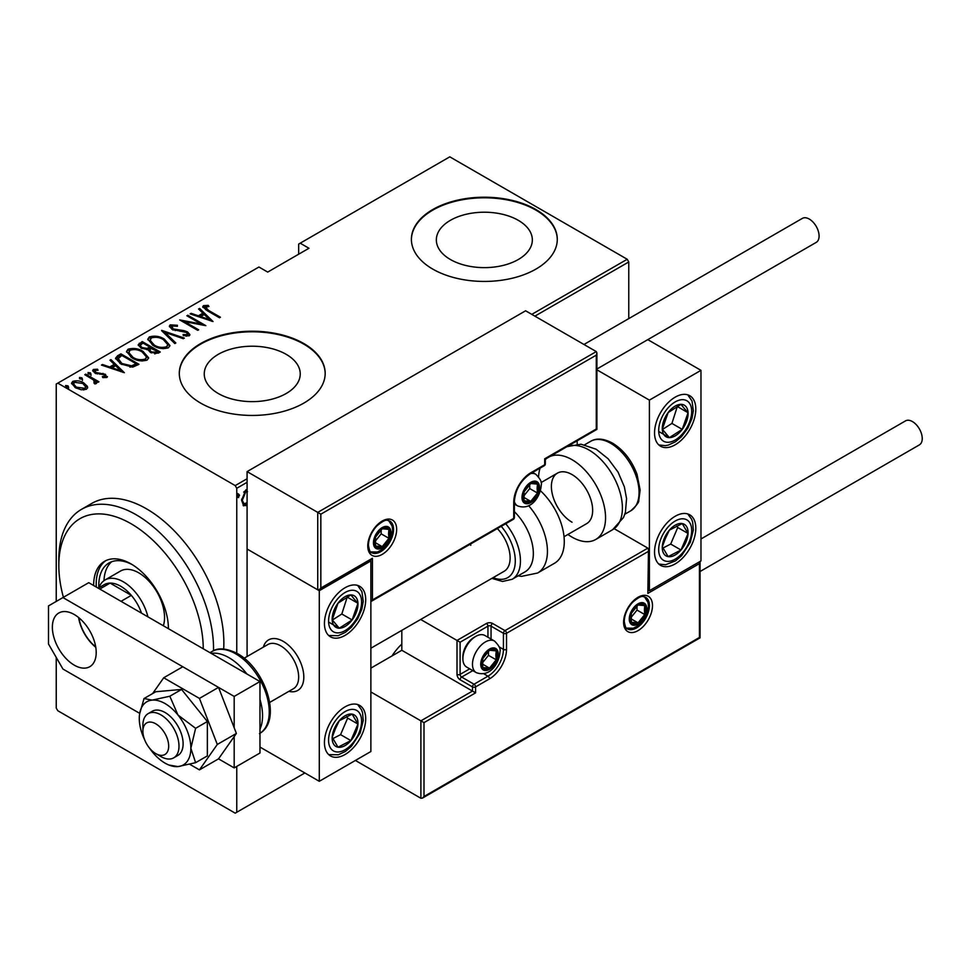 <?xml version="1.0" encoding="UTF-8"?>
<svg xmlns="http://www.w3.org/2000/svg" width="970" height="970" viewBox="0 0 970 970"><rect width="100%" height="100%" fill="white"/><g stroke="black" fill="none" stroke-linecap="round" stroke-linejoin="round"><path stroke-width="1.45" d="M401.81 644.128A38.291 22.116 120 0 0 392.013 655.938M218.298 393.517A48.003 27.706 0 0 0 270.606 399.519A48.003 27.706 0 0 0 300.239 373.923A48.003 27.706 0 0 0 286.174 354.329A48.003 27.706 0 0 0 233.867 348.327A48.003 27.706 0 0 0 204.246 373.923A48.003 27.706 0 0 0 218.298 393.517M450.407 259.511A48.003 27.706 0 0 0 502.715 265.525A48.003 27.706 0 0 0 532.336 239.917A48.003 27.706 0 0 0 518.283 220.323A48.003 27.706 0 0 0 465.976 214.321A48.003 27.706 0 0 0 436.342 239.917A48.003 27.706 0 0 0 450.407 259.511M432.765 269.102A72.944 42.11 0 0 0 512.257 278.232A72.944 42.11 0 0 0 557.289 239.323A72.944 42.11 0 0 0 535.925 209.544A72.944 42.11 0 0 0 456.421 200.414A72.944 42.11 0 0 0 411.401 239.323A72.944 42.11 0 0 0 432.765 269.102M557.277 239.626A72.944 42.11 0 0 0 535.925 210.138A72.944 42.11 0 0 0 456.664 200.948A72.944 42.11 0 0 0 411.401 239.626M200.657 403.108A72.944 42.11 0 0 0 280.148 412.238A72.944 42.11 0 0 0 325.18 373.329A72.944 42.11 0 0 0 303.816 343.55A72.944 42.11 0 0 0 224.325 334.42A72.944 42.11 0 0 0 179.292 373.329A72.944 42.11 0 0 0 200.657 403.108M325.18 373.62A72.944 42.11 0 0 0 303.816 344.144A72.944 42.11 0 0 0 224.555 334.953A72.944 42.11 0 0 0 179.292 373.62M236.765 766.409L236.765 812.266L235.213 813.163L57.788 710.731L56.236 708.039L56.236 657.418M56.236 601.436L56.236 384.047L57.788 383.15L235.213 485.594L247.083 478.743M247.083 504.618L243.64 505.867L241.627 500.193L245.786 489.947L247.083 489.535M247.083 482.32L236.765 488.274L236.765 653.222M236.765 812.266L304.847 772.969M57.788 383.15L258.941 267.017L267.708 272.085L308.969 248.259L300.203 243.191L449.789 156.837L627.214 259.269L628.766 261.961L628.766 318.609M628.766 261.961L534.894 316.147M237.783 497.076L238.62 497.561L237.686 496.361L238.62 494.082L239.541 495.282L238.135 497.586M300.203 243.191L298.663 244.088L298.663 254.213M87.3 386.242L87.639 387.479L86.415 389.273L81.189 389.782L75.393 387.709L71.525 383.174L72.762 381.38C76.8 380.276 80.449 380.786 83.723 382.895L87.3 386.242L87.543 388.048M85.724 374.165L98.916 381.78L97.994 382.313L96.054 381.198L96.139 383.659L94.769 383.926L93.896 382.81L95.048 381.998L94.684 383.817L93.569 379.985L84.802 374.699L85.724 374.165L85.724 375.232M96.721 382.713L96.139 383.659M95.036 370.394L95.727 372.456L105.415 374.311L106.809 377.5L102.832 377.621L102.347 376.603L105.536 376.069L105.536 377.257L104.554 374.881L94.866 373.026L92.696 370.516L93.399 369.473L97.473 369.182L98.055 370.261L95.036 370.394L94.599 372.237M107.427 376.578L106.809 377.5M117.588 355.772L120.91 353.856L138.965 364.283L132.744 367.121L120.91 364.017L115.527 358.233L117.588 355.772L117.588 356.972L120.91 355.044L120.91 353.856M142.202 341.561L160.256 351.989L158.231 353.153L150.459 352.474L147.816 349.576L141.074 348.133L138.201 344.799L142.202 341.561L143.026 343.222M161.638 330.333L184.324 338.093L183.318 338.675L165.009 332.419L175.849 342.98L174.83 343.562L161.638 330.697M186.87 315.771L187.792 315.238L205.846 325.665L184.445 321.591L198.668 329.8L197.747 330.333L179.692 319.918L201.069 323.968L186.87 315.771M205.264 306.75L208.417 310.315L220.433 317.238L219.499 317.784L207.313 310.739L202.718 306.726L203.494 305.647L208.162 305.356L208.987 306.484L204.876 307.344L205.664 309.757M531.79 314.365L627.214 259.269M213.024 321.519L190.108 313.904L191.114 313.322L198.389 315.808L202.9 313.201L198.595 309.006L199.602 308.424L213.024 321.519M172.054 325.932L173.036 328.903L184.179 330.673L187.513 331.91L189.926 334.662L189.174 335.826L183.354 335.656L183.112 334.517L187.44 334.686L186.664 332.492L172.078 329.424L169.362 326.138L170.223 324.853L177.389 325.265L177.401 326.32L172.054 325.932L171.399 328.139M187.44 334.686L187.44 335.875L187.44 334.686M164.342 339.112L169.908 345.478L168.428 347.806C162.814 349.261 157.783 348.521 153.321 345.575L147.804 339.185L149.356 336.893C154.921 335.474 159.917 336.214 164.342 339.112L164.342 340.215M143.051 351.407L148.616 357.772L147.125 360.1C141.523 361.555 136.491 360.816 132.029 357.869L126.512 351.479L128.064 349.188C133.63 347.769 138.625 348.509 143.051 351.407L143.051 352.51M124.378 372.698L101.462 365.084L102.48 364.502L109.743 366.987L114.254 364.38L109.95 360.185L110.956 359.603L124.378 372.698M90.477 372.892L91.047 374.299L88.622 373.971L88.04 372.565L90.477 372.892L91.047 375.487M81.916 377.839L82.486 379.246L80.061 378.906L79.479 377.512L81.916 377.839L82.486 380.434M68.021 385.854L68.603 387.26L66.178 386.933L65.596 385.526L68.021 385.854L68.603 388.449M236.765 488.274L235.213 485.594M202.888 307.369L203.494 305.647M203.494 306.835L208.162 306.544M208.162 306.447L208.162 305.356M191.114 314.244L191.114 313.322M198.389 316.729L198.389 315.808M198.68 316.826L202.9 314.389L202.9 313.201M199.359 309.757L199.602 308.424M199.602 309.612L211.484 321.203M200.717 316.596L209.423 319.579L204.27 314.547L200.717 316.596L200.717 317.529M209.423 320.5L209.423 319.579M187.792 316.305L187.792 315.238M201.069 324.089L203.106 325.277M184.445 322.658L184.445 321.591M182.396 321.482L184.445 321.882M201.069 324.865L201.069 323.968M169.483 326.781L170.223 324.853M170.223 326.041L173.836 325.629M177.389 326.32L177.389 325.265M172.054 327.12L173.036 330.091M173.036 329.897L173.036 328.903M175.182 330.649L175.182 329.703M184.179 331.631L184.179 330.673M187.465 333.074L187.513 331.91M187.513 333.11L189.78 335.232M186.01 336.166L187.44 335.875M162.96 331.983L165.009 332.674M175.073 343.428L165.009 333.607L165.009 332.419M165.203 340.834L169.847 346.06M147.876 339.827L149.356 336.893M149.356 338.093L154.133 337.196M154.242 346.084L154.242 345.041C157.88 347.393 161.966 347.963 166.525 346.763L167.798 344.714L163.421 339.645C159.808 337.317 155.758 336.748 151.247 337.948L149.901 341.222L152.508 345.09M163.166 348.703L166.525 347.951L167.798 344.714M166.525 347.951L166.525 346.763M149.901 340.033L154.242 345.041M149.841 347.163L151.587 348.169M157.479 351.576L159.225 352.583M138.322 345.417L139.34 343.222M139.34 344.411L142.202 342.749M146.664 349.673L149.841 348.23L149.841 347.042L143.124 343.162L141.753 343.962L140.298 345.514L142.008 347.599L147.064 348.4L149.841 347.042M140.298 345.514L141.123 348.157M154.666 353.917L157.479 352.643L157.479 351.455L151.065 348.472L149.671 349.952L151.356 351.928L156.206 352.183L157.479 351.455M149.671 349.952L150.447 352.474M156.206 353.371L156.206 352.183M151.356 352.947L151.356 351.928M147.064 349.588L147.064 348.4M142.008 348.618L142.008 347.599M143.912 353.116L148.555 358.354M126.585 352.122L128.064 349.188M128.064 350.376L132.841 349.491M132.951 358.379L132.951 357.336C136.588 359.688 140.674 360.258 145.233 359.058L146.506 356.996L142.129 351.94C138.516 349.6 134.466 349.03 129.956 350.231L128.598 353.516L131.217 357.384M141.875 360.998L145.233 360.246L146.506 356.996M145.233 360.246L145.233 359.058M128.598 352.316L132.951 357.336M120.91 355.044L121.723 355.517M136.188 363.871L137.934 364.878M115.624 358.876L117.588 356.972M129.931 367.157L135.424 365.375L136.188 363.75L121.832 355.457L117.746 359.046L120.013 363.471M131.593 366.999L131.593 365.811L136.188 363.75M121.844 364.526L121.844 363.483L131.593 365.811M117.952 358.233L121.844 363.483M102.48 365.423L102.48 364.502M109.743 367.909L109.743 366.987M110.034 368.006L114.254 365.569L114.254 364.38M110.713 360.937L110.956 359.603M110.956 360.791L122.838 372.383M112.071 367.775L120.789 370.758L115.624 365.726L112.071 367.775L112.071 368.709M120.789 371.68L120.789 370.758M92.853 371.146L93.399 369.473M93.399 370.661L95.63 370.176M97.473 370.176L97.473 369.182M95.036 371.583L95.727 373.644M95.727 373.462L95.727 372.456M97.255 373.983L97.255 373.026M99.825 374.238L99.825 373.098M103.014 374.335L103.014 373.341M105.197 375.378L105.415 374.311M105.415 375.499L107.246 377.136M88.04 373.753L90.477 374.093M92.926 379.512L96.054 381.319M96.563 383.271L96.054 381.198M79.479 378.7L81.916 379.027M71.622 383.805L72.762 381.38M72.762 382.58L75.721 381.853M83.723 384.035L83.723 382.895M83.723 384.096L87.3 387.43M76.315 388.206L76.315 387.163L84.802 388.327L85.724 386.933L82.789 383.429L74.387 382.313L73.417 384.981L75.042 387.491M83.493 389.964L84.802 389.528L85.724 386.933M84.802 389.528L84.802 388.327M73.417 383.78L76.315 387.163M65.596 386.715L68.021 387.054M246.804 502.957L244.755 505.115L245.786 505.709M244.755 505.115L243.13 505.479M247.544 491.705L244.755 491.22L243.688 492.142M241.627 500.629L244.125 503.939L247.083 502.605M241.651 499.126L244.125 503.939M244.755 491.22L245.786 491.814L242.548 499.647M247.083 491.535L245.786 491.814M237.577 493.487L239.541 495.282M238.511 494.688L237.577 496.967M203.239 648.784A102.117 58.964 -120 0 0 131.023 523.715A102.117 58.964 -120 0 0 58.818 565.401A102.117 58.964 -120 0 0 63.402 597.302M58.818 565.401L58.818 559.447A109.416 63.171 60 0 1 81.48 509.359A109.416 63.171 60 0 1 136.188 514.779A109.416 63.171 60 0 1 213.533 650.712M163.36 625.759A36.472 21.061 -120 0 0 138.758 572.846A36.472 21.061 -120 0 0 120.522 571.039L105.051 579.975A36.472 21.061 60 0 1 123.287 581.782A36.472 21.061 60 0 1 147.889 616.835M111.695 561.715A49.24 28.433 -120 0 0 103.984 580.666M98.843 587.771A49.24 28.433 60 0 1 108.992 562.964A49.24 28.433 60 0 1 132.344 564.698M168.416 628.681A52.889 30.531 -120 0 0 131.023 563.909A52.889 30.531 -120 0 0 104.59 561.29A52.889 30.531 -120 0 0 93.629 585.504M105.9 560.599A52.889 30.531 -120 0 0 96.297 587.044M223.67 649.027A109.416 63.171 -120 0 0 146.494 508.826A109.416 63.171 -120 0 0 91.798 503.406L81.48 509.359M168.392 627.154A49.24 28.433 60 0 1 168.319 628.633M141.499 613.137A32.822 18.951 -120 0 0 141.341 612.676A32.822 18.951 -120 0 0 131.338 595.362A32.822 18.951 -120 0 0 120.704 586.244A32.822 18.951 -120 0 0 110.083 583.091A32.822 18.951 -120 0 0 104.299 584.619L98.2 588.147M121.032 601.315L131.338 595.362L110.083 583.091L99.764 589.045M98.928 587.723A36.472 21.061 60 0 1 105.051 579.975M79.443 618.229L79.443 620.679A30.64 17.69 -120 0 0 93.472 644.965L95.593 646.19M263.355 647.123A29.173 16.842 60 0 1 268.593 639.897A29.173 16.842 60 0 1 283.179 641.34A29.173 16.842 60 0 1 302.24 667.045A29.173 16.842 60 0 1 297.778 690.434A29.173 16.842 60 0 1 288.89 691.343A29.173 16.842 60 0 0 297.778 690.434A29.173 16.842 60 0 0 303.513 680.94A29.173 16.842 60 0 0 292.673 649.488A29.173 16.842 60 0 0 268.593 639.897A29.173 16.842 60 0 0 263.355 647.123M345.077 587.735A29.173 16.842 -60 0 1 359.664 586.292A29.173 16.842 -60 0 1 364.138 609.669A29.173 16.842 -60 0 1 345.077 635.386A29.173 16.842 -60 0 1 330.491 636.829A29.173 16.842 -60 0 1 326.017 613.452A29.173 16.842 -60 0 1 345.077 587.735M345.077 754.502A29.173 16.842 120 0 0 364.138 728.785A29.173 16.842 120 0 0 359.664 705.408A29.173 16.842 120 0 0 345.077 706.851A29.173 16.842 120 0 0 326.017 732.568A29.173 16.842 120 0 0 330.491 755.945A29.173 16.842 120 0 0 345.077 754.502M319.288 781.299L319.288 590.718L370.867 560.939L370.867 751.52L319.288 781.299L259.972 747.058M319.288 590.718L247.083 549.02L247.083 656.532M370.867 560.939L369.958 560.405M675.181 563.909A29.173 16.842 -60 0 1 660.594 565.364A29.173 16.842 -60 0 1 656.12 541.975A29.173 16.842 -60 0 1 675.181 516.27A29.173 16.842 -60 0 1 689.767 514.827A29.173 16.842 -60 0 1 694.241 538.204A29.173 16.842 -60 0 1 675.181 563.909M675.181 397.154A29.173 16.842 120 0 0 656.12 422.859A29.173 16.842 120 0 0 660.594 446.248A29.173 16.842 120 0 0 675.181 444.793A29.173 16.842 120 0 0 694.241 419.088A29.173 16.842 120 0 0 689.767 395.712A29.173 16.842 120 0 0 675.181 397.154M649.391 400.125L700.97 370.346L700.97 560.939L649.391 590.718L649.391 400.125L596.914 369.825M577.186 444.151L577.186 440.768M700.97 370.346L647.778 339.633M649.391 590.718L648.481 590.196M143.075 728.846A18.236 10.524 -120 0 0 142.893 731.271A18.236 10.524 -120 0 0 155.782 753.605A18.236 10.524 -120 0 0 168.489 748.585A18.236 10.524 -120 0 0 157.977 725.305A18.236 10.524 -120 0 0 143.075 728.846M142.893 731.271L142.893 725.317A25.535 14.744 60 0 1 143.148 721.922A25.535 14.744 60 0 1 148.18 713.629A25.535 14.744 60 0 1 169.241 722.019A25.535 14.744 60 0 1 178.735 749.543A25.535 14.744 60 0 1 173.703 757.849A25.535 14.744 60 0 1 160.947 756.588L155.782 753.605M269.672 702.438L293.364 688.761A25.535 14.744 -120 0 0 298.396 680.467A25.535 14.744 -120 0 0 288.914 652.931A25.535 14.744 -120 0 0 267.841 644.541L244.137 658.218M401.81 630.367L401.81 650.276L472.475 691.077L420.895 720.843L423.999 722.638L423.999 796.491L422.447 798.116L420.895 798.274L420.895 720.843L370.867 691.962M401.81 650.276L370.867 668.136M420.895 798.274L355.396 760.456M423.999 796.491L699.431 637.472L699.431 563.618L647.851 593.397L648.481 549.553L647.851 548.135L614.204 528.711M647.851 551.7L506.522 633.301L506.522 649.379A24.068 13.895 -60 0 1 489.498 678.867L475.579 686.905L475.579 692.859L472.475 691.077L472.475 686.905L460.095 679.752A4.377 2.522 -120 0 1 457.003 674.393L457.003 640.442L420.677 619.466M699.431 563.618L700.061 561.46L700.061 637.836L422.447 798.116M647.851 593.397L648.481 549.553M499.223 646.954L503.43 649.379L503.43 633.301A2.183 1.261 0 0 0 506.522 633.301A2.183 1.261 -120 0 0 504.97 630.621L492.59 623.467A4.377 2.522 0 0 0 486.406 623.467L457.003 640.442L460.095 642.237L460.095 674.393L469.71 668.839M596.271 355.166L320.84 514.185L320.84 588.038L372.419 558.259L372.419 599.945L513.736 518.356L513.736 502.266A24.068 13.895 -60 0 1 530.76 472.79L544.691 464.751L544.691 458.798L596.271 429.019L596.271 355.166L596.914 353.007L596.271 351.589L525.607 310.788L247.083 471.602L247.083 549.02L317.736 589.821L317.736 512.39L247.083 471.602M320.84 514.185L317.736 512.39L596.271 351.589M320.84 588.038L319.288 589.663L317.736 589.821M372.419 558.259L370.867 559.884L319.288 589.663M372.419 599.945L370.867 601.582L513.288 519.35A2.183 2.183 0 0 0 514.379 517.459A2.183 1.261 180 0 1 513.736 518.356A2.183 1.261 60 0 1 513.288 519.35M538.495 487.983A10.937 6.317 120 0 0 537.465 484.103A10.937 6.317 120 0 0 530.76 483.509A10.937 6.317 120 0 0 524.067 491.851A10.937 6.317 120 0 0 524.067 500.775A10.937 6.317 120 0 0 530.76 501.381A10.937 6.317 120 0 0 537.465 493.039A10.937 6.317 120 0 0 538.495 487.983M537.113 488.371L537.465 484.103L530.76 483.509L524.067 491.851L524.067 500.775L530.76 501.381L537.465 493.039L537.113 488.371M523.715 496.046L529.729 488.577L529.729 484.527M523.739 497.331L530.76 501.381M529.729 488.577L537.465 493.039M532.809 481.423L537.465 484.103M497.234 654.738A10.937 6.317 120 0 0 496.203 650.87A10.937 6.317 120 0 0 489.498 650.276A10.937 6.317 120 0 0 482.793 658.606A10.937 6.317 120 0 0 482.793 667.542A10.937 6.317 120 0 0 489.498 668.136A10.937 6.317 120 0 0 496.203 659.806A10.937 6.317 120 0 0 497.234 654.738M495.852 655.138L496.203 650.87L489.498 650.276L482.793 658.606L482.793 667.542L489.498 668.136L496.203 659.806L495.852 655.138M462.884 658.727L462.884 656.702A15.75 9.094 -60 0 1 474.027 637.411L475.785 636.393A18.236 10.524 120 0 0 462.884 658.727A18.236 10.524 120 0 0 466.667 667.081L476.258 672.622A18.236 10.524 -60 0 1 472.475 664.268A18.236 10.524 -60 0 1 480.441 645.923A18.236 10.524 -60 0 1 494.494 641.037C499.029 645.511 500.859 649.088 499.974 651.767C499.477 662.425 490.444 677.909 476.258 672.622M494.494 641.037L484.903 635.495A18.236 10.524 120 0 0 475.785 636.393M482.454 662.813L488.468 655.344L488.468 651.282M482.478 664.086L489.498 668.136M488.468 655.344L496.203 659.806M491.535 648.178L496.203 650.87M645.778 609.475A10.937 6.317 120 0 0 644.747 605.607A10.937 6.317 120 0 0 638.042 605.013A10.937 6.317 120 0 0 631.349 613.343A10.937 6.317 120 0 0 631.349 622.279A10.937 6.317 120 0 0 638.042 622.873A10.937 6.317 120 0 0 644.747 614.543A10.937 6.317 120 0 0 645.778 609.475M644.395 609.875L644.747 605.607L638.042 605.013L631.349 613.343L631.349 622.279L638.042 622.873L644.747 614.543L644.395 609.875M630.997 617.55L637.011 610.082L637.011 606.02M631.034 618.824L638.042 622.873M637.011 610.082L644.747 614.543M640.091 602.916L644.747 605.607M389.952 533.245A10.937 6.317 120 0 0 388.921 529.377A10.937 6.317 120 0 0 382.216 528.771A10.937 6.317 120 0 0 375.511 537.113A10.937 6.317 120 0 0 375.511 546.037A10.937 6.317 120 0 0 382.216 546.643A10.937 6.317 120 0 0 388.921 538.301A10.937 6.317 120 0 0 389.952 533.245M388.57 533.633L388.921 529.377L382.216 528.771L375.511 537.113L375.511 546.037L382.216 546.643L388.921 538.301L388.57 533.633M375.172 541.308L381.174 533.839L381.174 529.79M375.196 542.594L382.216 546.643M381.174 533.839L388.921 538.301M384.253 526.686L388.921 529.377M334.286 728.761A18.236 10.524 120 0 0 332.201 737.285A18.236 10.524 120 0 0 338.021 747.215A18.236 10.524 120 0 0 350.897 740.595A18.236 10.524 120 0 0 357.954 724.069A18.236 10.524 120 0 0 352.134 714.138A18.236 10.524 120 0 0 339.257 720.746A18.236 10.524 120 0 0 334.286 728.761M335.39 728.822L332.201 737.285L338.021 747.215L350.897 740.595L357.954 724.069L352.134 714.138L339.257 720.746L335.39 728.822M332.868 738.606L340.579 734.642L347.636 718.103L346.726 716.551M340.579 734.642L350.897 740.595M347.636 718.103L357.954 724.069M664.389 538.18A18.236 10.524 120 0 0 662.304 546.704A18.236 10.524 120 0 0 668.136 556.634A18.236 10.524 120 0 0 681.001 550.014A18.236 10.524 120 0 0 688.057 533.476A18.236 10.524 120 0 0 682.237 523.558A18.236 10.524 120 0 0 669.361 530.166A18.236 10.524 120 0 0 664.389 538.18M665.493 538.241L662.304 546.704L668.136 556.634L681.001 550.014L688.057 533.476L682.237 523.558L669.361 530.166L665.493 538.241M662.971 548.026L670.694 544.061L677.739 527.522L676.83 525.97M670.694 544.061L681.001 550.014M677.739 527.522L688.057 533.476M685.984 406.6A18.236 10.524 120 0 0 681.001 404.332A18.236 10.524 120 0 0 668.136 412.577A18.236 10.524 120 0 0 662.304 429.225A18.236 10.524 120 0 0 669.361 437.628A18.236 10.524 120 0 0 682.237 429.37A18.236 10.524 120 0 0 688.057 412.723A18.236 10.524 120 0 0 685.984 406.6M684.189 408.321L681.001 404.332L668.136 412.577L662.304 429.225L669.361 437.628L682.237 429.37L688.057 412.723L684.189 408.321M662.486 429.455L671.919 423.417L677.375 406.333M659.042 431.662L669.361 437.628M671.919 423.417L682.237 429.37M677.739 406.769L688.057 412.723M355.869 597.18A18.236 10.524 120 0 0 350.897 594.913A18.236 10.524 120 0 0 338.021 603.17A18.236 10.524 120 0 0 332.201 619.818A18.236 10.524 120 0 0 339.257 628.208A18.236 10.524 120 0 0 352.134 619.951A18.236 10.524 120 0 0 357.954 603.304A18.236 10.524 120 0 0 355.869 597.18M354.086 598.914L350.897 594.913L338.021 603.17L332.201 619.818L339.257 628.208L352.134 619.951L357.954 603.304L354.086 598.914M332.383 620.048L341.816 613.998L347.272 596.914M328.939 622.255L339.257 628.208M341.816 613.998L352.134 619.951M347.636 597.35L357.954 603.304M572.021 522.224A29.173 16.842 60 0 1 552.961 496.507A29.173 16.842 60 0 1 557.435 473.13A29.173 16.842 60 0 1 572.021 474.572A29.173 16.842 60 0 1 591.082 500.29A29.173 16.842 60 0 1 586.62 523.667L564.043 536.701M549.784 456.591A47.409 27.378 60 0 1 572.021 459.683A47.409 27.378 60 0 1 603 501.466A47.409 27.378 60 0 1 595.738 539.466A47.409 27.378 60 0 1 572.021 537.113A47.409 27.378 60 0 1 567.923 534.458M538.568 476.682A47.409 27.378 60 0 1 540.108 468.134M545.334 459.574A47.409 27.378 60 0 1 546.947 458.228M505.722 523.715A40.122 23.159 60 0 1 517.786 545.564A40.122 23.159 60 0 1 512.136 579.296L525.037 571.851A40.122 23.159 -120 0 0 530.687 538.12A40.122 23.159 -120 0 0 514.379 511.639M370.867 648.227L504.085 571.318A29.173 16.842 -120 0 0 508.195 546.777A29.173 16.842 -120 0 0 497.355 528.553M470.426 544.097A29.173 16.842 -120 0 0 470.802 545.322M528.662 505.722A47.409 27.378 60 0 1 544.291 533.136A47.409 27.378 60 0 1 537.61 573.015L554.464 563.279A47.409 27.378 -120 0 0 561.145 523.412A47.409 27.378 -120 0 0 540.399 490.699M700.97 538.98L905.519 420.883A13.859 8.002 60 0 1 912.443 421.574A13.859 8.002 60 0 1 921.5 433.784A13.859 8.002 60 0 1 919.378 444.89L700.061 571.512M583.952 344.483L802.36 218.383A13.859 8.002 60 0 1 813.042 222.106A13.859 8.002 60 0 1 819.092 236.049A13.859 8.002 60 0 1 816.219 242.391L596.914 369.012M78.582 617.502A31.004 17.896 -120 0 0 95.787 647.305M74.29 614.531A31.004 17.896 -120 0 0 58.794 613.004A31.004 17.896 -120 0 0 54.041 637.848A31.004 17.896 -120 0 0 74.29 665.165A31.004 17.896 -120 0 0 89.786 666.693A31.004 17.896 -120 0 0 94.539 641.861A31.004 17.896 -120 0 0 74.29 614.531M234.182 727.742L234.182 696.424L62.941 597.568L48.5 605.898L48.5 644.019L62.941 669.033L139.692 713.338M189.768 764.299L199.444 769.877L218.529 758.855L234.182 767.9L234.182 736.582M234.182 767.9L259.972 753.011L259.972 681.534L88.731 582.679L62.941 597.568M234.182 696.424L259.972 681.534M149.416 747.991A36.472 21.061 -120 0 0 152.169 751.702A36.472 21.061 -120 0 0 165.07 763.135A36.472 21.061 -120 0 0 168.925 765.027A36.472 21.061 -120 0 0 177.959 766.591L195.613 762.687L207.362 755.909L207.362 721.522L181.572 689.44L155.782 691.743L144.033 698.533L139.571 714.175A36.472 21.061 -120 0 0 139.28 718.467A36.472 21.061 -120 0 0 144.566 739.589M168.925 765.027L177.959 766.591A36.472 21.061 -120 0 0 190.86 748.246L195.613 728.312L207.362 721.522M173.703 757.849L177.837 755.46A25.535 14.744 -120 0 0 181.742 735.005A25.535 14.744 -120 0 0 165.07 712.513A25.535 14.744 -120 0 0 152.302 711.24L148.18 713.629M195.613 762.687L190.86 748.246A36.472 21.061 -120 0 0 177.959 715.011L169.823 696.23L181.572 689.44M195.613 728.312L177.959 715.011A36.472 21.061 -120 0 0 152.169 700.122L144.033 698.533M169.823 696.23L152.169 700.122A36.472 21.061 -120 0 0 139.571 714.175M218.529 758.855L236.389 733.441L218.529 687.39L182.784 666.754L163.712 677.775L152.593 693.586M199.444 769.877L217.304 744.463L236.389 733.441M217.304 744.463L199.444 698.412L218.529 687.39M199.444 698.412L163.712 677.775M208.417 311.382L208.417 310.315M179.983 331.316L179.983 330.261M149.222 348.594L149.222 347.393M135.424 365.375L135.424 364.186M652.483 605.607A20.418 11.798 -60 0 1 638.042 630.621A20.418 11.798 -60 0 1 623.601 622.279A20.418 11.798 -60 0 1 638.042 597.265A20.418 11.798 -60 0 1 652.483 605.607M627.384 628.839A18.236 10.524 120 0 0 641.437 623.952A18.236 10.524 120 0 0 649.391 605.607A18.236 10.524 120 0 0 645.62 597.253C642.928 597.18 642.904 593.616 632.707 602.188C627.323 608.19 624.498 614.592 624.244 621.394C625.165 626.778 626.208 629.263 627.384 628.839M487.946 637.254L487.946 626.147A2.183 1.261 180 0 1 491.05 626.147L503.43 633.301A2.183 1.261 -60 0 1 504.97 630.621L647.851 548.135M475.579 692.859L423.999 722.638M492.59 623.467A2.183 1.261 120 0 0 491.05 626.147L491.05 639.048M483.751 673.75L487.946 676.187A21.886 12.634 120 0 0 503.43 649.379A2.183 1.261 0 0 0 506.522 649.379M472.814 670.634L461.647 677.072L474.027 684.226L487.946 676.187A2.183 1.261 60 0 1 489.498 678.867M486.406 623.467A2.183 1.261 60 0 1 487.946 626.147L460.095 642.237M472.475 686.905A2.183 1.261 0 0 0 475.579 686.905A2.183 1.261 60 0 0 474.027 684.226A2.183 1.261 120 0 0 472.475 686.905M460.095 679.752A2.183 1.261 -60 0 1 461.647 677.072A2.183 1.261 60 0 1 460.095 674.393A2.183 1.261 0 0 1 457.003 674.393M367.775 546.049A20.418 11.798 -60 0 1 382.216 521.035A20.418 11.798 -60 0 1 396.657 529.365A20.418 11.798 -60 0 1 382.216 554.379A20.418 11.798 -60 0 1 367.775 546.049M393.565 529.365A18.236 10.524 120 0 0 389.782 521.023C387.103 520.951 387.066 517.374 376.881 525.946C371.498 531.96 368.673 538.362 368.418 545.152C369.34 550.56 370.382 553.045 371.546 552.609A18.236 10.524 120 0 0 385.599 547.723A18.236 10.524 120 0 0 393.565 529.365M545.334 463.854A2.183 1.261 180 0 1 544.691 464.751A2.183 1.261 -120 0 1 544.231 465.745A2.183 2.183 0 0 0 545.334 463.854L545.334 459.162L596.914 429.383L596.914 353.007M544.231 465.745L530.311 473.796A2.183 1.261 -120 0 0 530.76 472.79M530.311 473.796C520.684 480.489 515.373 489.692 514.379 501.381A2.183 1.261 180 0 1 513.736 502.266M539.526 487.376A12.404 7.154 120 0 0 530.76 482.32A12.404 7.154 120 0 0 521.993 497.501A12.404 7.154 120 0 0 530.76 502.569A12.404 7.154 120 0 0 539.526 487.376M530.651 473.59A18.236 10.524 -60 0 1 535.755 474.269C540.302 478.743 542.121 482.32 541.236 485C540.739 495.658 531.705 511.141 517.519 505.855A18.236 10.524 -60 0 1 514.379 501.769M498.265 654.144A12.404 7.154 120 0 0 489.498 649.088A12.404 7.154 120 0 0 480.732 664.268A12.404 7.154 120 0 0 489.498 669.336A12.404 7.154 120 0 0 498.265 654.144M646.82 608.881A12.404 7.154 120 0 0 638.042 603.813A12.404 7.154 120 0 0 629.275 619.005A12.404 7.154 120 0 0 638.042 624.074A12.404 7.154 120 0 0 646.82 608.881M390.983 532.639A12.404 7.154 120 0 0 382.216 527.583A12.404 7.154 120 0 0 373.45 542.763A12.404 7.154 120 0 0 382.216 547.832A12.404 7.154 120 0 0 390.983 532.639M331.255 728.227A23.341 13.471 120 0 0 336.057 751.847A23.341 13.471 120 0 0 358.9 733.126A23.341 13.471 120 0 0 354.111 709.506A23.341 13.471 120 0 0 331.255 728.227M661.37 537.647A23.341 13.471 120 0 0 666.16 561.254A23.341 13.471 120 0 0 689.003 542.533A23.341 13.471 120 0 0 684.214 518.926A23.341 13.471 120 0 0 661.37 537.647M689.003 402.574A23.341 13.471 120 0 0 666.16 410.237A23.341 13.471 120 0 0 661.37 439.374A23.341 13.471 120 0 0 684.214 431.723A23.341 13.471 120 0 0 689.003 402.574M358.9 593.155A23.341 13.471 120 0 0 336.057 600.818A23.341 13.471 120 0 0 331.255 629.966A23.341 13.471 120 0 0 354.111 622.303A23.341 13.471 120 0 0 358.9 593.155M567.026 446.636L581.054 444.224L596.174 449.231L608.129 458.761L618.048 472.099L624.377 486.855L626.559 498.628L625.42 512.245L623.54 517.471L612.591 529.729A47.409 27.378 -120 0 0 619.854 491.741A47.409 27.378 -120 0 0 588.887 449.959A47.409 27.378 -120 0 0 566.638 446.867M590.645 441.326C596.404 437.858 603.704 438.452 612.531 443.132C623.516 449.934 631.664 460.277 636.987 474.184L640.139 490.068L638.793 500.29C639.218 502.072 636.538 505.576 630.767 510.814A40.122 23.159 -120 0 0 636.914 478.659A40.122 23.159 -120 0 0 610.712 443.314A40.122 23.159 -120 0 0 590.645 441.326L584.692 444.757M493.148 577.635A36.472 21.061 -120 0 0 512.875 546.959A36.472 21.061 -120 0 0 501.235 526.31M211.157 653.356A47.409 27.378 60 0 1 229.029 657.721A47.409 27.378 60 0 1 246.889 673.992M259.972 699.406A47.409 27.378 60 0 1 259.972 729.185M259.972 733.296A47.409 27.378 -120 0 0 266.556 695.138A47.409 27.378 -120 0 0 235.734 653.841A47.409 27.378 -120 0 0 212.03 651.5L209.981 652.677M557.435 473.13L541.066 482.587M514.379 517.459L514.379 501.381M532.615 472.463L535.755 474.269M514.379 504.048L517.519 505.855M626.414 628.099L633.264 628.257L639.436 624.935L645.171 618.072L647.232 613.598L648.53 606.505L647.96 602.321L644.492 596.792M370.588 551.869L377.439 552.027L383.599 548.693L389.334 541.83L391.407 537.356L392.692 530.263L392.135 526.079L388.655 520.55M328.721 754.636L338.3 754.781L345.393 751.459L351.431 746.342L360.137 733.029L363.229 720.625L362.55 712.72L361.555 709.87L357.651 704.523M658.824 564.055L665.456 564.758L675.496 560.878L681.534 555.761L690.24 542.448L693.332 530.044L692.653 522.139L691.659 519.289L687.754 513.942M658.824 444.939L665.359 445.654L668.306 445.097L675.46 441.786L681.486 436.694L687.839 428.158L691.925 418.64L693.344 410.856L692.034 401.071L687.754 394.826M328.721 635.52L338.203 635.689L345.356 632.367L351.382 627.287L357.736 618.739L361.822 609.221L363.241 601.436L361.931 591.664L357.651 585.407M630.767 510.814L624.813 514.245M612.591 529.729L595.738 539.466M537.61 573.015L521.52 576.374L518.089 575.865M512.136 579.296L502.508 581.466L491.863 578.375M212.03 651.5C218.092 647.439 226.604 648.154 237.553 653.659C265.222 668.669 282.888 720.589 259.439 733.623"/></g></svg>
